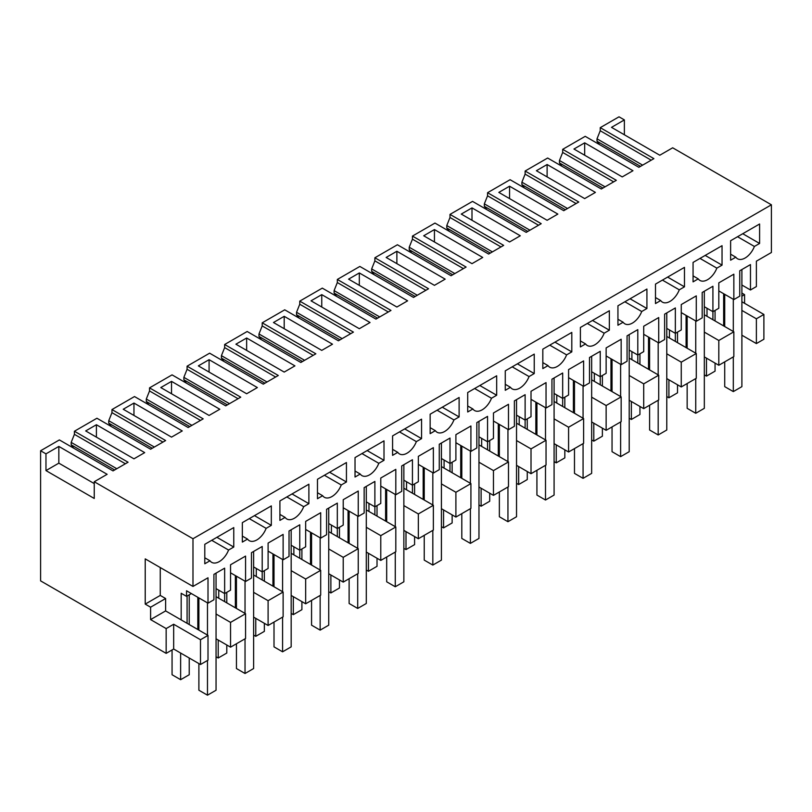 <?xml version="1.0" encoding="UTF-8"?>
<svg xmlns="http://www.w3.org/2000/svg" width="812" height="812" viewBox="0 0 812 812"><rect width="100%" height="100%" fill="white"/><g stroke="black" fill="none" stroke-linecap="round" stroke-linejoin="round"><path stroke-width="1.22" d="M763.889 314.457L756.378 318.801L756.378 343.577L763.889 339.243L763.889 314.457L741.894 301.76M756.378 318.801L741.894 310.428M741.894 293.081L744.574 294.634L741.894 296.187M718.813 365.268L718.813 340.482L733.845 331.803L733.845 356.59L718.813 365.268L704.329 356.904M669.453 329.946L669.453 338.005L696.28 353.494L696.28 378.27L681.258 386.948L666.774 378.585M631.898 351.637L631.898 359.686L658.725 375.174L658.725 399.961L643.703 408.629L629.209 400.265M594.333 373.317L594.333 381.376L621.16 396.865L621.16 421.641L606.138 430.319L591.654 421.956M556.778 395.008L556.778 403.056L583.605 418.545L583.605 443.332L568.583 452L554.088 443.636M519.213 416.688L519.213 424.747L546.04 440.236L546.04 465.012L531.018 473.69L516.533 465.327M481.658 438.368L481.658 446.427L508.485 461.916L508.485 486.703L493.463 495.371L478.968 487.007M444.093 460.059L444.093 468.108L470.919 483.597L470.919 508.383L455.897 517.061L441.413 508.698M406.538 481.739L406.538 489.798L433.364 505.287L433.364 530.063L418.342 538.742L403.858 530.378M368.973 503.43L368.973 511.479L395.809 526.968L395.809 551.754L380.777 560.422L366.293 552.058M331.418 525.11L331.418 533.169L358.244 548.658L358.244 573.434L343.222 582.113L328.738 573.749M293.863 546.801L293.863 554.85L320.689 570.339L320.689 595.125L305.667 603.793L291.173 595.429M256.298 568.481L256.298 576.54L283.124 592.029L283.124 616.805L268.102 625.484L253.618 617.12M218.743 590.162L218.743 598.221L245.569 613.71L245.569 638.496L230.547 647.164L216.053 638.8M191.378 593.572L186.547 596.363L181.177 593.267L181.177 619.901L208.004 635.39L208.004 660.176L200.493 664.51L173.666 649.021L166.155 653.366L40.6 580.874L40.6 450.761L45.969 453.857L45.969 470.584L94.253 498.466L94.253 481.739L192.982 538.742L192.982 586.447L145.226 558.879L145.226 604.108L150.596 607.203L150.596 619.597L166.155 628.579L173.666 624.245L173.666 649.021M756.378 343.577L741.894 335.214M744.574 303.312L744.574 294.634M624.377 134.782L624.377 119.912L619.018 116.816L600.241 127.657L600.241 130.752L597.013 138.811L642.627 165.14M741.894 285.032L750.471 289.985L756.378 286.575L756.378 261.18L771.4 252.502L771.4 204.797L672.671 147.794L659.791 155.234L611.507 127.352L624.377 119.912M718.813 340.482L704.329 332.118M686.089 347.607L686.089 315.391M675.351 341.416L675.351 307.951L664.622 314.153L664.622 339.548L658.725 342.958L658.725 317.553L643.703 326.231L643.703 351.637L637.796 355.037L637.796 329.642L627.067 335.833L627.067 361.238L621.16 364.649L621.16 339.243L606.138 347.912L606.138 373.317L600.241 376.727L600.241 351.322L589.502 357.513L589.502 382.919L583.605 386.329L583.605 360.924L568.583 369.602L568.583 395.008L562.675 398.408L562.675 373.012L551.947 379.204L551.947 404.609L546.04 408.01L546.04 382.614L531.018 391.282L531.018 416.688L525.12 420.098L525.12 394.693L514.382 400.884L514.382 426.29L508.485 429.7L508.485 404.295L493.463 412.973L493.463 438.368L487.555 441.779L487.555 416.373L476.827 422.575L476.827 447.97L470.919 451.381L470.919 425.985L455.897 434.653L455.897 460.059L450 463.469L450 438.064L439.272 444.255L439.272 469.661L433.364 473.071L433.364 447.666L418.342 456.344L418.342 481.739L412.435 485.15L412.435 459.744L401.707 465.946L401.707 491.341L395.809 494.752L395.809 469.346L380.777 478.024L380.777 503.43L374.88 506.83L374.88 481.435L364.152 487.626L364.152 513.032L358.244 516.442L358.244 491.037L343.222 499.705L343.222 525.11L337.315 528.521L337.315 503.115L326.586 509.317L326.586 534.712L320.689 538.123L320.689 512.717L305.667 521.395L305.667 546.801L299.76 550.201L299.76 524.806L289.031 530.997L289.031 556.403L283.124 559.803L283.124 534.408L268.102 543.076L268.102 568.481L262.205 571.892L262.205 546.486L251.466 552.678L251.466 578.083L245.569 581.493L245.569 556.088L230.547 564.766L230.547 590.162L224.64 593.572L224.64 568.167L213.911 574.368L213.911 599.774L208.004 603.174L186.547 590.781L186.547 596.363M696.28 353.494L681.258 362.162L666.774 353.799M681.258 386.948L681.258 362.162M648.524 369.287L648.524 337.071M637.796 363.096L637.796 355.037L629.209 350.084M658.725 375.174L643.703 383.853L629.209 375.489M643.703 408.629L643.703 383.853M610.969 390.978L610.969 358.762M600.241 384.776L600.241 376.727L591.654 371.764M621.16 396.865L606.138 405.533L591.654 397.169M606.138 430.319L606.138 405.533M573.404 412.658L573.404 380.442M562.675 406.467L562.675 398.408L554.088 393.455M583.605 418.545L568.583 427.224L554.088 418.86M568.583 452L568.583 427.224M535.849 434.349L535.849 402.123M525.12 428.147L525.12 420.098L516.533 415.135M546.04 440.236L531.018 448.904L516.533 440.54M531.018 473.69L531.018 448.904M498.294 456.029L498.294 423.813M487.555 449.838L487.555 441.779L478.968 436.826M508.485 461.916L493.463 470.595L478.968 462.221M493.463 495.371L493.463 470.595M460.729 477.72L460.729 445.494M450 471.518L450 463.469L441.413 458.506M470.919 483.597L455.897 492.275L441.413 483.911M455.897 517.061L455.897 492.275M423.174 499.4L423.174 467.184M412.435 493.209L412.435 485.15L403.858 480.196M433.364 505.287L418.342 513.955L403.858 505.592M418.342 538.742L418.342 513.955M385.609 521.081L385.609 488.865M374.88 514.889L374.88 506.83L366.293 501.877M395.809 526.968L380.777 535.646L366.293 527.282M380.777 560.422L380.777 535.646M348.054 542.771L348.054 510.555M337.315 536.57L337.315 528.521L328.738 523.557M358.244 548.658L343.222 557.326L328.738 548.963M343.222 582.113L343.222 557.326M310.488 564.452L310.488 532.236M299.76 558.26L299.76 550.201L291.173 545.248M320.689 570.339L305.667 579.017L291.173 570.653M305.667 603.793L305.667 579.017M272.933 586.142L272.933 553.916M262.205 579.941L262.205 571.892L253.618 566.928M283.124 592.029L268.102 600.697L253.618 592.334M268.102 625.484L268.102 600.697M235.368 607.823L235.368 575.606M224.64 601.631L224.64 593.572L216.053 588.619M245.569 613.71L230.547 622.388L216.053 614.014M230.547 647.164L230.547 622.388M197.813 629.513L197.813 597.287M187.085 623.311L187.085 596.049M208.004 635.39L200.493 639.734L200.493 664.51M200.493 639.734L173.666 624.245M166.155 653.366L166.155 628.579M599.489 144.587L597.013 141.258L597.013 138.811M600.241 127.657L653.893 158.634L638.861 167.313L585.208 136.335L562.686 149.337L616.338 180.315L601.306 189.003L547.643 158.025L525.12 171.027L578.773 202.005L563.741 210.684L510.088 179.706L487.565 192.708L541.218 223.686L526.186 232.364L472.533 201.386L450 214.398L503.663 245.376L488.631 254.054L434.968 223.077L412.445 236.079L466.098 267.057L451.066 275.735L397.413 244.757L374.88 257.769L428.543 288.747L413.511 297.425L359.848 266.448L337.325 279.45L390.978 310.428L375.946 319.106L322.293 288.128L299.76 301.13L353.423 332.108L338.391 340.796L284.728 309.819L262.205 322.821L315.858 353.799L300.826 362.477L247.173 331.499L224.65 344.501L278.303 375.479L263.271 384.157L209.618 353.179L187.085 366.192L240.748 397.169L225.706 405.848L172.053 374.87L149.53 387.872L203.183 418.85L188.151 427.528L134.498 396.55L111.965 409.563L165.628 440.54L150.596 449.219L96.932 418.241L74.41 431.243L128.063 462.221L113.03 470.899L59.377 439.921L40.6 450.761M723.644 325.916L723.644 293.7M712.916 319.725L712.916 286.271L702.187 292.462L702.187 317.868L696.28 321.278L696.28 295.872L681.258 304.551L681.258 329.946L675.351 333.356L666.774 328.403M733.845 331.803L707.008 316.315L707.008 308.266M94.253 481.739L107.133 474.309L58.84 446.427L45.969 453.857M771.4 204.797L192.982 538.742M584.681 142.841L632.964 170.723L622.236 176.915L573.942 149.032L584.681 142.841L584.681 155.234M552.485 217.19L547.115 220.285L498.822 192.403L509.56 186.212L557.844 214.084L552.485 217.19M348.592 279.145L396.875 307.027L407.614 300.826L359.32 272.944L348.592 279.145M520.289 235.774L509.56 241.966L461.267 214.084L471.995 207.892L520.289 235.774M370.049 322.516L359.32 328.708L311.026 300.826L321.755 294.634L370.049 322.516M477.365 260.561L471.995 263.656L423.702 235.774L434.44 229.573L482.724 257.455L477.365 260.561M391.516 254.359L386.147 257.455L434.44 285.337L445.169 279.145L396.875 251.263L391.516 254.359M219.808 409.248L209.08 415.45L160.786 387.568L171.525 381.376L219.808 409.248M327.124 347.292L321.755 350.388L273.471 322.516L284.2 316.315L332.494 344.197L327.124 347.292M133.96 403.056L182.253 430.939L171.525 437.13L123.231 409.248L133.96 403.056L133.96 415.45M209.08 359.686L257.374 387.568L246.645 393.759L198.351 365.877L209.08 359.686L209.08 372.079M144.698 452.619L133.96 458.821L85.676 430.939L96.405 424.737L144.698 452.619M590.04 195.499L584.681 198.595L536.387 170.723L547.115 164.521L595.409 192.403L590.04 195.499M246.645 338.005L235.906 344.197L284.2 372.079L294.929 365.877L246.645 338.005L246.645 350.388M750.471 289.985L750.471 264.58L739.742 270.782L739.742 296.177L733.845 299.587L733.845 274.192L718.813 282.86L718.813 308.266L712.916 311.676L704.329 306.713M208.004 603.174L208.004 577.779L192.982 586.447M735.814 257.191A15.174 8.759 -60 0 0 737.519 258.764A15.174 8.759 -60 0 0 754.399 246.452L759.596 243.458L759.596 224L730.617 240.728L730.617 260.185L735.814 257.191L730.617 254.186M249.284 518.635L266.133 528.358A15.174 8.759 -60 0 1 249.243 540.67A15.174 8.759 -60 0 1 247.538 539.087L242.352 542.091L242.352 522.634L271.32 505.906L271.32 525.354L254.471 515.63M266.133 528.358L271.32 525.354M512.199 366.841L529.048 376.565A15.174 8.759 -60 0 1 512.159 388.877A15.174 8.759 -60 0 1 510.454 387.294L505.267 390.298L505.267 370.84L534.235 354.113L534.235 373.561L517.386 363.837M529.048 376.565L534.235 373.561M549.754 345.151L566.603 354.874A15.174 8.759 -60 0 1 549.724 367.197A15.174 8.759 -60 0 1 548.019 365.613L542.822 368.607L542.822 349.15L571.8 332.423L571.8 351.88L554.951 342.156M566.603 354.874L571.8 351.88M474.634 388.522L491.483 398.245A15.174 8.759 -60 0 1 474.604 410.557A15.174 8.759 -60 0 1 472.899 408.984L467.702 411.978L467.702 392.521L496.68 375.794L496.68 395.251L479.831 385.527M491.483 398.245L496.68 395.251M699.995 258.409L716.844 268.143A15.174 8.759 -60 0 1 699.964 280.455A15.174 8.759 -60 0 1 698.259 278.871L693.062 281.865L693.062 262.418L722.041 245.691L722.041 265.138L705.192 255.415M716.844 268.143L722.041 265.138M604.169 333.194L609.355 330.2L609.355 310.742L580.387 327.469L580.387 346.927L585.574 343.923A15.174 8.759 -60 0 0 587.279 345.506A15.174 8.759 -60 0 0 604.169 333.194L587.32 323.47M624.875 301.78L641.724 311.514A15.174 8.759 -60 0 1 624.844 323.826A15.174 8.759 -60 0 1 623.139 322.242L617.942 325.236L617.942 305.789L646.92 289.052L646.92 308.509L630.071 298.786M641.724 311.514L646.92 308.509M662.43 280.099L679.279 289.823A15.174 8.759 -60 0 1 662.399 302.135A15.174 8.759 -60 0 1 660.694 300.552L655.497 303.556L655.497 284.098L684.475 267.371L684.475 286.829L667.626 277.095M679.279 289.823L684.475 286.829M459.115 416.932L459.115 397.484L430.147 414.211L430.147 433.659L435.344 430.664A15.174 8.759 -60 0 0 437.049 432.248A15.174 8.759 -60 0 0 453.928 419.936L459.115 416.932L442.276 407.208M324.404 475.264L341.243 484.987L346.44 481.993L346.44 462.535L317.472 479.263L317.472 498.72L322.658 495.716L317.472 492.722M341.243 484.987A15.174 8.759 -60 0 1 324.364 497.299A15.174 8.759 -60 0 1 322.658 495.716M384.005 460.302L384.005 440.845L355.027 457.582L355.027 477.03L360.223 474.035A15.174 8.759 -60 0 0 361.929 475.619A15.174 8.759 -60 0 0 378.808 463.307L384.005 460.302L367.156 450.579M399.514 431.893L416.363 441.616A15.174 8.759 -60 0 1 399.484 453.928A15.174 8.759 -60 0 1 397.778 452.345L392.582 455.349L392.582 435.892L421.56 419.165L421.56 438.622L404.711 428.888M416.363 441.616L421.56 438.622M211.719 540.315L228.568 550.039A15.174 8.759 -60 0 1 211.688 562.351A15.174 8.759 -60 0 1 209.983 560.777L204.786 563.772L204.786 544.314L233.765 527.587L233.765 547.044L216.916 537.321M228.568 550.039L233.765 547.044M303.688 506.668L308.885 503.673L308.885 484.216L279.907 500.943L279.907 520.401L285.103 517.406A15.174 8.759 -60 0 0 286.809 518.99A15.174 8.759 -60 0 0 303.688 506.668L286.839 496.944M733.845 299.587L718.813 290.919M707.008 316.315L704.329 314.772M669.453 338.005L666.774 336.452M696.28 321.278L681.258 312.6M631.898 359.686L629.209 358.143M658.725 342.958L643.703 334.29M594.333 381.376L591.654 379.823M621.16 364.649L606.138 355.971M556.778 403.056L554.088 401.504M583.605 386.329L568.583 377.651M519.213 424.747L516.533 423.194M546.04 408.01L531.018 399.342M481.658 446.427L478.968 444.874M508.485 429.7L493.463 421.022M444.093 468.108L441.413 466.565M470.919 451.381L455.897 442.713M406.538 489.798L403.858 488.245M433.364 473.071L418.342 464.393M368.973 511.479L366.293 509.936M395.809 494.752L380.777 486.083M331.418 533.169L328.738 531.616M358.244 516.442L343.222 507.764M293.863 554.85L291.173 553.297M320.689 538.123L305.667 529.444M256.298 576.54L253.618 574.987M283.124 559.803L268.102 551.135M218.743 598.221L216.053 596.668M245.569 581.493L230.547 572.815M181.177 619.901L165.618 610.918L165.618 598.525L160.258 595.429L160.258 567.547M165.618 610.918L150.596 619.597M165.618 598.525L150.596 607.203M160.258 595.429L145.226 604.108M94.253 483.597L58.84 463.155L45.969 470.584M58.84 446.427L58.84 463.155M597.013 141.258L640.506 166.369M600.241 130.752L651.214 160.187M561.934 166.267L559.458 162.938L559.458 160.492L605.062 186.831M562.686 149.337L562.686 152.443L559.458 160.492M562.686 152.443L613.659 181.868M524.379 187.958L521.903 184.618L521.903 182.182L567.507 208.511M525.12 171.027L525.12 174.123L521.903 182.182M525.12 174.123L576.094 203.558M486.814 209.638L484.338 206.309L484.338 203.863L529.942 230.202M487.565 192.708L487.565 195.814L484.338 203.863M487.565 195.814L538.539 225.239M449.259 231.318L446.783 227.989L446.783 225.553L492.387 251.882M450 214.398L450 217.494L446.783 225.553M450 217.494L500.974 246.919M411.694 253.009L409.218 249.68L409.218 247.234L454.832 273.563M412.445 236.079L412.445 239.175L409.218 247.234M412.445 239.175L463.419 268.61M374.139 274.689L371.663 271.36L371.663 268.924L417.267 295.253M374.88 257.769L374.88 260.865L371.663 268.924M374.88 260.865L425.853 290.29M336.574 296.38L334.097 293.051L334.097 290.605L379.712 316.934M337.325 279.45L337.325 282.546L334.097 290.605M337.325 282.546L388.298 311.981M299.019 318.06L296.542 314.731L296.542 312.285L342.146 338.624M299.76 301.13L299.76 304.236L296.542 312.285M299.76 304.236L350.743 333.661M261.454 339.751L258.977 336.412L258.977 333.976L304.591 360.305M262.205 322.821L262.205 325.916L258.977 333.976M262.205 325.916L313.178 355.351M223.899 361.431L221.422 358.102L221.422 355.656L267.026 381.995M224.65 344.501L224.65 347.607L221.422 355.656M224.65 347.607L275.623 377.032M186.344 383.112L183.867 379.783L183.867 377.347L229.471 403.676M187.085 366.192L187.085 369.287L183.867 377.347M187.085 369.287L238.058 398.712M148.779 404.802L146.302 401.473L146.302 399.027L191.906 425.356M149.53 387.872L149.53 390.968L146.302 399.027M149.53 390.968L200.503 420.403M111.224 426.483L108.747 423.153L108.747 420.717L154.351 447.047M111.965 409.563L111.965 412.658L108.747 420.717M111.965 412.658L162.938 442.083M73.659 448.173L71.182 444.844L71.182 442.398L116.796 468.727M74.41 431.243L74.41 434.339L71.182 442.398M74.41 434.339L125.383 463.774M509.56 186.212L509.56 198.595M359.32 272.944L359.32 285.337M471.995 207.892L471.995 220.285M321.755 294.634L321.755 307.027M434.44 229.573L434.44 241.966M396.875 251.263L396.875 263.656M171.525 381.376L171.525 393.759M284.2 316.315L284.2 328.708M96.405 424.737L96.405 437.13M547.115 164.521L547.115 176.915M759.596 243.458L742.747 233.724M754.399 246.452L737.55 236.728M242.352 536.093L247.538 539.087M505.267 384.299L510.454 387.294M542.822 362.609L548.019 365.613M467.702 405.98L472.899 408.984M693.062 275.877L698.259 278.871M609.355 330.2L592.506 320.466M580.387 340.928L585.574 343.923M617.942 319.238L623.139 322.242M655.497 297.557L660.694 300.552M437.079 410.202L453.928 419.936M430.147 427.67L435.344 430.664M346.44 481.993L329.591 472.259M361.959 453.573L378.808 463.307M355.027 471.031L360.223 474.035M392.582 449.351L397.778 452.345M204.786 557.773L209.983 560.777M308.885 503.673L292.036 493.95M279.907 514.402L285.103 517.406M559.458 162.938L602.951 188.049M521.903 184.618L565.396 209.729M484.338 206.309L527.83 231.42M446.783 227.989L490.275 253.1M409.218 249.68L452.71 274.791M371.663 271.36L415.155 296.471M334.097 293.051L377.59 318.162M296.542 314.731L340.035 339.842M258.977 336.412L302.47 361.523M221.422 358.102L264.915 383.213M183.867 379.783L227.36 404.894M146.302 401.473L189.795 426.584M108.747 423.153L152.24 448.265M71.182 444.844L114.675 469.955M706.481 358.143L706.481 376.108L704.329 374.87M706.481 376.108L715.057 371.155L715.057 363.096M715.057 320.963L715.057 310.428M733.307 299.283L733.307 331.499M733.307 356.904L733.307 391.597L724.72 386.644L724.72 361.858M724.72 294.32L724.72 326.546M741.894 269.543L741.894 386.644L733.307 391.597M668.915 379.823L668.915 397.789L666.774 396.55M668.915 397.789L677.502 392.835L677.502 384.776M677.502 342.654L677.502 332.118M687.155 316.01L687.155 348.226M687.155 383.538L687.155 408.324L695.742 413.278L695.742 378.585M695.742 320.963L695.742 353.179M704.329 291.224L704.329 408.324L695.742 413.278M631.36 401.514L631.36 419.479L629.209 418.241M631.36 419.479L639.937 414.516L639.937 406.467M639.937 364.334L639.937 353.799M649.6 337.69L649.6 369.907M649.6 405.229L649.6 430.005L658.187 434.968L658.187 400.265M658.187 342.654L658.187 374.87M666.774 312.914L666.774 430.005L658.187 434.968M593.795 423.194L593.795 441.16L591.654 439.921M593.795 441.16L602.382 436.206L602.382 428.147M602.382 386.015L602.382 375.489M612.045 359.381L612.045 391.597M612.045 426.909L612.045 451.695L620.622 456.648L620.622 421.956M620.622 364.334L620.622 396.55M629.209 334.595L629.209 451.695L620.622 456.648M556.24 444.874L556.24 462.85L554.088 461.612M556.24 462.85L564.827 457.887L564.827 449.838M564.827 407.705L564.827 397.169M574.48 381.061L574.48 413.278M574.48 448.6L574.48 473.376L583.067 478.339L583.067 443.636M583.067 386.015L583.067 418.241M591.654 356.275L591.654 473.376L583.067 478.339M518.675 466.565L518.675 484.531L516.533 483.292M518.675 484.531L527.262 479.577L527.262 471.518M527.262 429.386L527.262 418.86M536.925 402.752L536.925 434.968M536.925 470.28L536.925 495.066L545.502 500.019L545.502 465.327M545.502 407.705L545.502 439.921M554.088 377.966L554.088 495.066L545.502 500.019M481.12 488.245L481.12 506.211L478.968 504.973M481.12 506.211L489.707 501.258L489.707 493.209M489.707 451.076L489.707 440.54M499.36 424.432L499.36 456.648M499.36 491.96L499.36 516.747L507.947 521.71L507.947 487.007M507.947 429.386L507.947 461.602M516.533 399.646L516.533 516.747L507.947 521.71M443.555 509.936L443.555 527.901L441.413 526.663M443.555 527.901L452.142 522.948L452.142 514.889M452.142 472.757L452.142 462.221M461.805 446.113L461.805 478.339M461.805 513.651L461.805 538.437L470.392 543.39L470.392 508.698M470.392 451.076L470.392 483.292M478.968 421.337L478.968 538.437L470.392 543.39M406 531.616L406 549.582L403.858 548.344M406 549.582L414.587 544.629L414.587 536.57M414.587 494.447L414.587 483.911M424.24 467.803L424.24 500.019M424.24 535.331L424.24 560.118L432.826 565.071L432.826 530.378M432.826 472.757L432.826 504.973M441.413 443.017L441.413 560.118L432.826 565.071M368.445 553.307L368.445 571.272L366.293 570.034M368.445 571.272L377.022 566.309L377.022 558.26M377.022 516.127L377.022 505.592M386.685 489.484L386.685 521.7M386.685 557.022L386.685 581.798L395.271 586.761L395.271 552.058M395.271 494.447L395.271 526.663M403.858 464.708L403.858 581.798L395.271 586.761M330.88 574.987L330.88 592.953L328.738 591.715M330.88 592.953L339.467 588L339.467 579.941M339.467 537.808L339.467 527.282M349.119 511.174L349.119 543.39M349.119 578.702L349.119 603.489L357.706 608.442L357.706 573.749M357.706 516.127L357.706 548.344M366.293 486.388L366.293 603.489L357.706 608.442M293.325 596.668L293.325 614.643L291.173 613.405M293.325 614.643L301.902 609.68L301.902 601.631M301.902 559.498L301.902 548.963M311.564 532.855L311.564 565.071M311.564 600.393L311.564 625.169L320.151 630.132L320.151 595.429M320.151 537.808L320.151 570.034M328.738 508.068L328.738 625.169L320.151 630.132M255.76 618.358L255.76 636.324L253.618 635.086M255.76 636.324L264.347 631.371L264.347 623.311M264.347 581.179L264.347 570.653M274.009 554.545L274.009 586.761M274.009 622.073L274.009 646.859L282.586 651.813L282.586 617.12M282.586 559.498L282.586 591.715M291.173 529.759L291.173 646.859L282.586 651.813M218.205 640.039L218.205 658.004L216.053 656.766M218.205 658.004L226.792 653.051L226.792 645.002M226.792 602.869L226.792 592.334M236.444 576.226L236.444 608.442M236.444 643.754L236.444 668.54L245.031 673.503L245.031 638.8M245.031 581.179L245.031 613.395M253.618 551.439L253.618 668.54L245.031 673.503M180.64 653.051L180.64 679.695L172.063 674.742L172.063 649.955M180.64 679.695L189.226 674.742L189.226 658.004M189.226 624.55L189.226 594.81M207.476 602.869L207.476 635.086M207.476 660.491L207.476 695.184L198.889 690.23L198.889 663.587M198.889 597.906L198.889 630.132M216.053 573.13L216.053 690.23L207.476 695.184"/></g></svg>
